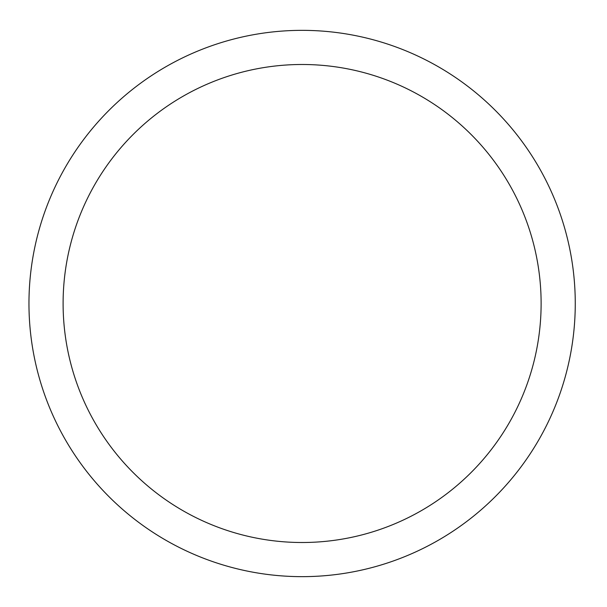<?xml version="1.0" encoding="UTF-8"?>
<svg xmlns="http://www.w3.org/2000/svg" width="607" height="607" viewBox="0 0 607 607"><rect width="100%" height="100%" fill="white"/><g stroke="black" fill="none" stroke-linecap="round" stroke-linejoin="round"><path stroke-width="0.91" d="M302.111 542.506A239.006 239.006 0 0 0 509.098 183.997A239.006 239.006 0 0 0 95.124 183.997A239.006 239.006 0 0 0 302.111 542.506M575.261 303.5A273.15 273.15 0 0 1 302.111 576.65A273.15 273.15 0 0 1 28.961 303.5A273.15 273.15 0 0 1 302.111 30.35A273.15 273.15 0 0 1 575.261 303.5M302.111 30.35A273.15 273.15 0 0 1 538.667 440.075A273.15 273.15 0 0 1 65.556 440.075A273.15 273.15 0 0 1 302.111 30.35"/></g></svg>
